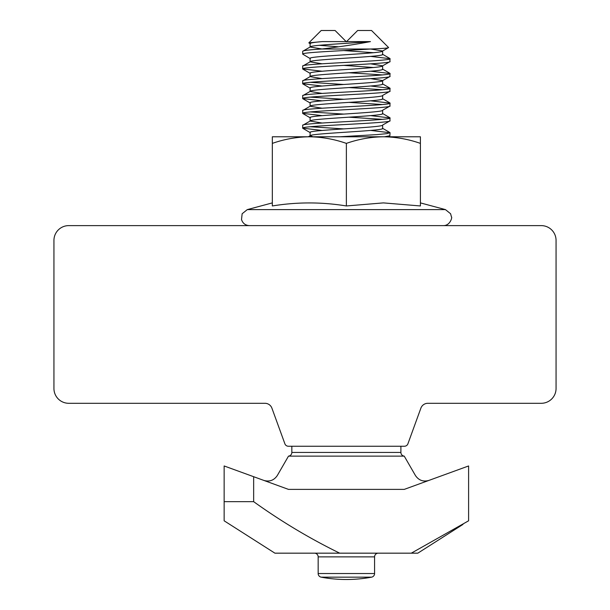 <?xml version="1.0" encoding="UTF-8"?>
<svg xmlns="http://www.w3.org/2000/svg" width="610" height="610" viewBox="0 0 610 610"><rect width="100%" height="100%" fill="white"/><g stroke="black" fill="none" stroke-linecap="round" stroke-linejoin="round"><path stroke-width="0.91" d="M541.253 225.616L68.747 225.616A14.808 14.808 0 0 0 53.939 240.424L53.939 388.494A14.808 14.808 0 0 0 68.747 403.294L264.961 403.294A7.404 7.404 0 0 1 271.915 408.166L284.885 443.798A3.698 3.698 0 0 0 288.362 446.238L404.43 446.238A3.698 3.698 0 0 0 407.915 443.798L420.877 408.166A7.404 7.404 0 0 1 427.839 403.294L541.253 403.294A14.808 14.808 0 0 0 556.061 388.494L556.061 240.424A14.808 14.808 0 0 0 541.253 225.616M291.839 446.238L291.839 452.445A3.698 3.698 0 0 1 288.5 456.127L404.239 456.127L415.448 475.541C418.757 480.367 423.226 481.991 428.861 480.428M291.839 452.445L400.9 452.445A3.698 3.698 0 0 0 404.239 456.127L404.247 456.143M400.9 452.445L400.9 446.238M382.645 125.027L382.645 128.458C384.887 130.929 307.852 133.392 310.094 135.862L310.094 132.431C307.852 129.96 384.887 127.498 382.645 125.027L389.866 120.963L390.049 117.928C392.749 120.391 299.99 122.862 302.69 125.332L310.094 121.054L310.094 117.623C307.852 115.16 384.887 112.69 382.645 110.219L389.866 106.155L390.049 103.121C392.749 105.583 299.99 108.054 302.69 110.524L310.094 106.247L310.094 102.816C307.852 100.353 384.887 97.882 382.645 95.412L389.866 91.347L390.049 88.313C392.749 90.783 299.99 93.246 302.69 95.717L310.094 91.439L310.094 88.008C307.852 85.545 384.887 83.074 382.645 80.604L389.866 76.54L390.049 73.505C392.749 75.975 299.99 78.446 302.69 80.909L310.094 76.639L310.094 73.208C307.852 70.737 384.887 68.267 382.645 65.804L389.866 61.732L390.049 58.697C392.749 61.168 299.99 63.638 302.69 66.101L310.094 61.831L310.094 58.4C307.852 55.929 384.887 53.459 382.645 50.996L388.6 47.557C388.692 48.053 382.783 48.541 370.88 49.006C343.743 50.744 301.127 52.414 302.69 54.122L302.69 51.293C303.155 50.523 309.544 49.761 321.859 49.006L370.88 49.006M308.302 136.777L310.315 135.611L312.8 136.777M382.645 110.341L382.645 113.651C384.887 116.121 307.852 118.592 310.094 121.054L322.103 123.022M382.645 95.412L382.645 98.843C384.887 101.313 307.852 103.784 310.094 106.247L322.103 108.222M370.636 78.637L382.645 80.604L382.645 84.043C384.887 86.506 307.852 88.976 310.094 91.439L322.103 93.414M370.636 63.829L382.645 65.804L382.645 69.235C384.887 71.698 307.852 74.168 310.094 76.639L322.103 78.606M370.636 49.021L382.645 50.996L382.645 54.427C384.887 56.89 307.852 59.361 310.094 61.831L322.103 63.798M343.72 65.361L373.503 67.519M321.859 49.006C340.235 46.756 356.431 44.286 370.445 41.602C348.905 43.424 308.546 45.216 310.094 47.023L322.019 48.983M343.72 50.561L373.503 52.712M302.69 51.293L310.094 47.023L310.094 43.592C310.322 42.921 314.386 42.258 322.293 41.602L308.835 42.868L310.315 43.844M319.236 45.308L338.138 46.764M308.835 42.868L321.195 30.5L335.088 30.5L346.19 41.602L322.293 41.602M370.445 41.602L346.549 41.602L357.651 30.5L346.373 41.785L335.088 30.5M357.651 30.5L371.543 30.5L388.6 47.557M371.559 577.167A136.96 136.96 0 0 1 321.18 577.167L371.559 577.167A3.698 3.698 0 0 0 374.578 573.53L374.578 556.877A3.698 3.698 0 0 1 378.276 553.171M321.18 577.167A3.698 3.698 0 0 1 318.161 573.53L318.161 556.877L374.578 556.877M314.463 553.171A3.698 3.698 0 0 1 318.161 556.877M384.399 136.777L389.866 135.771L390.049 132.736L386.725 133.659L377.254 134.581L339.861 136.777M322.103 130.464L302.69 128.153C299.99 125.691 392.749 123.22 390.049 120.749M302.69 128.153L302.69 125.332M322.103 115.656L302.69 113.353C299.99 110.883 392.749 108.412 390.049 105.949M302.69 113.353L302.69 110.524M322.103 100.848L302.69 98.546C299.99 96.075 392.749 93.605 390.049 91.142M302.69 98.546L302.69 95.717M322.103 86.04L302.69 83.738C299.99 81.267 392.749 78.797 390.049 76.334M302.69 83.738L302.69 80.909M322.103 71.233L302.69 68.93C299.99 66.459 392.749 63.997 390.049 61.526M302.69 68.93L302.69 66.101M310.215 126.743L343.72 128.893M370.636 130.426L390.049 132.736M382.523 119.339L349.019 117.189M310.215 111.935L343.72 114.085M370.636 115.625L390.049 117.928M382.523 104.531L349.019 102.381M310.215 97.127L343.72 99.277M370.636 100.818L390.049 103.121M382.523 89.723L349.019 87.573M310.215 82.319L343.72 84.477M370.636 86.01L390.049 88.313M382.523 74.923L349.019 72.765M370.636 71.202L390.049 73.505M310.315 58.651L302.69 54.122M370.636 56.394L390.049 58.697M224.144 520.803L274.912 553.171L339.724 553.171C309.895 538.6 281.202 521.428 253.653 501.664L224.144 501.664L224.144 520.803M224.144 501.664L224.144 465.964L288.492 489.388L404.247 489.388L468.602 465.964L468.602 520.803L411.308 553.171L417.827 553.171L462.959 524.425M411.308 553.171L339.724 553.171M253.653 501.664L253.653 476.7M263.878 480.428C269.513 481.991 273.981 480.367 277.291 475.541L288.5 456.127M272.334 143.388L272.334 205.959C297.017 201.925 321.691 201.925 346.373 205.959L383.385 202.894L420.404 205.959L420.404 143.388C408.418 139.179 396.073 136.975 383.385 136.777C370.849 136.945 358.512 139.149 346.373 143.388C334.28 139.172 321.943 136.96 309.354 136.777C296.735 136.953 284.39 139.156 272.334 143.388L272.334 136.777L420.404 136.777L420.404 143.388M346.373 205.959L346.373 143.388M318.161 573.53L374.578 573.53M272.334 202.894L247.279 209.611L445.46 209.611L450.599 213.759L451.484 217.015C452.406 216.672 450.477 225.7 443.356 225.616M389.866 58.491L382.424 54.176M389.866 73.299L382.424 68.983M389.866 88.107L382.424 83.783M389.866 102.915L382.424 98.591M389.866 117.722L382.424 113.399M389.866 132.523L382.424 128.207M310.315 73.459L302.873 69.136M310.315 88.259L302.873 83.944M310.315 103.067L302.873 98.751M310.315 117.875L302.873 113.559M310.315 132.683L302.873 128.367M388.128 136.777L389.866 135.771M420.404 202.894L445.46 209.611M247.279 209.611L242.139 213.759L241.514 219.569C242.78 223.359 245.403 225.372 249.383 225.616"/></g></svg>
